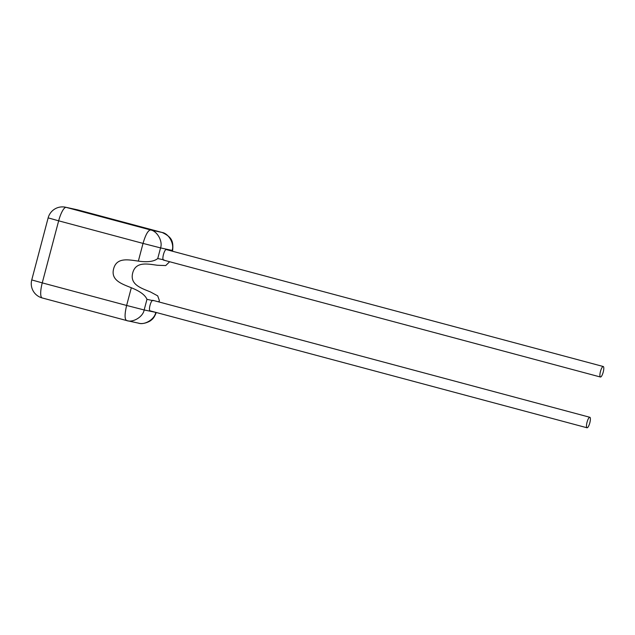 <?xml version="1.0" encoding="UTF-8"?>
<svg xmlns="http://www.w3.org/2000/svg" width="635" height="635" viewBox="0 0 635 635"><rect width="100%" height="100%" fill="white"/><g stroke="black" fill="none" stroke-linecap="round" stroke-linejoin="round"><path stroke-width="0.95" d="M587.026 427.776A5.437 1.413 105 0 0 589.82 422.823A5.437 1.413 105 0 0 589.836 417.274A5.437 1.413 105 0 0 587.05 422.219A5.437 1.413 105 0 0 587.026 427.776L150.027 310.825A5.437 1.413 -75 0 1 150.043 305.268A5.437 1.413 -75 0 1 152.305 300.498L146.963 299.331L144.153 309.959L155.758 312.356M600.464 371.467A5.437 1.413 105 0 0 600.44 377.015A5.437 1.413 105 0 0 603.226 372.07A5.437 1.413 105 0 0 603.25 366.514A5.437 1.413 105 0 0 600.464 371.467M603.25 366.514L166.251 249.563A5.437 1.413 105 0 0 163.457 254.516A5.437 1.413 105 0 0 163.084 259.699L157.742 258.532C154.027 261.556 147.566 262.414 138.351 261.112L143.034 243.403L58.658 220.821L42.259 282.877L126.635 305.459L131.31 287.75C139.962 291.203 145.177 295.061 146.963 299.331M163.973 259.89L163.084 259.699L163.973 259.89M131.31 287.75C121.817 283.893 110.577 280.337 113.633 268.756C116.697 257.183 128.207 259.715 138.351 261.112M158.591 301.863L159.385 300.601L157.702 295.862L150.392 291.909C140.899 288.052 129.659 284.496 132.715 272.915C135.779 261.334 147.288 263.874 157.432 265.271L165.711 265.565L169.656 261.731M152.305 300.498L153.194 300.688L152.305 300.498M171.942 251.087L172.117 250.428L160.552 247.904L157.742 258.532M144.153 309.959L126.635 305.459C124.571 314.166 124.563 319.191 126.619 320.548L127.183 320.683L126.619 320.548C132.866 323.001 143.097 316.825 144.153 309.959M160.552 247.904L143.034 243.403C145.542 234.799 148.05 230.315 150.559 229.957L162.123 232.473L77.748 209.891L66.183 207.375L150.559 229.957C157.186 230.942 163.02 241.419 160.552 247.904M156.25 312.491L155.726 312.483C154.67 319.341 144.431 325.517 138.192 323.064M172.609 250.507L172.117 250.428C174.585 243.943 168.751 233.466 162.123 232.473L162.219 232.497M126.532 320.524L42.251 297.966A14.756 3.842 -75 0 1 42.204 297.95A14.756 3.842 -75 0 1 42.259 282.877L31.75 279.932A14.756 14.756 0 0 0 42.204 297.95L126.571 320.532M77.843 209.923A14.756 3.842 -75 0 0 77.795 209.907A14.756 3.842 -75 0 0 77.748 209.891A14.756 14.248 -77.7 0 0 77.121 209.74L65.556 207.224A14.756 14.248 102.3 0 1 66.183 207.375A14.756 3.842 -75 0 0 58.658 220.821L48.149 217.869L31.75 279.932M600.44 377.015L163.37 260.048M159.385 300.601L159.028 301.974M77.121 209.74A14.756 14.756 0 0 1 77.795 209.907L162.171 232.489C171.839 237.069 173.545 241.149 172.625 250.507L172.434 251.214M127.183 320.683L138.755 323.199C143.756 324.779 150.963 320.889 151.352 319.976C153.178 318.818 154.805 316.349 156.226 312.571M65.556 207.224A14.756 14.756 0 0 0 48.149 217.869M152.765 300.299L589.836 417.274"/></g></svg>
